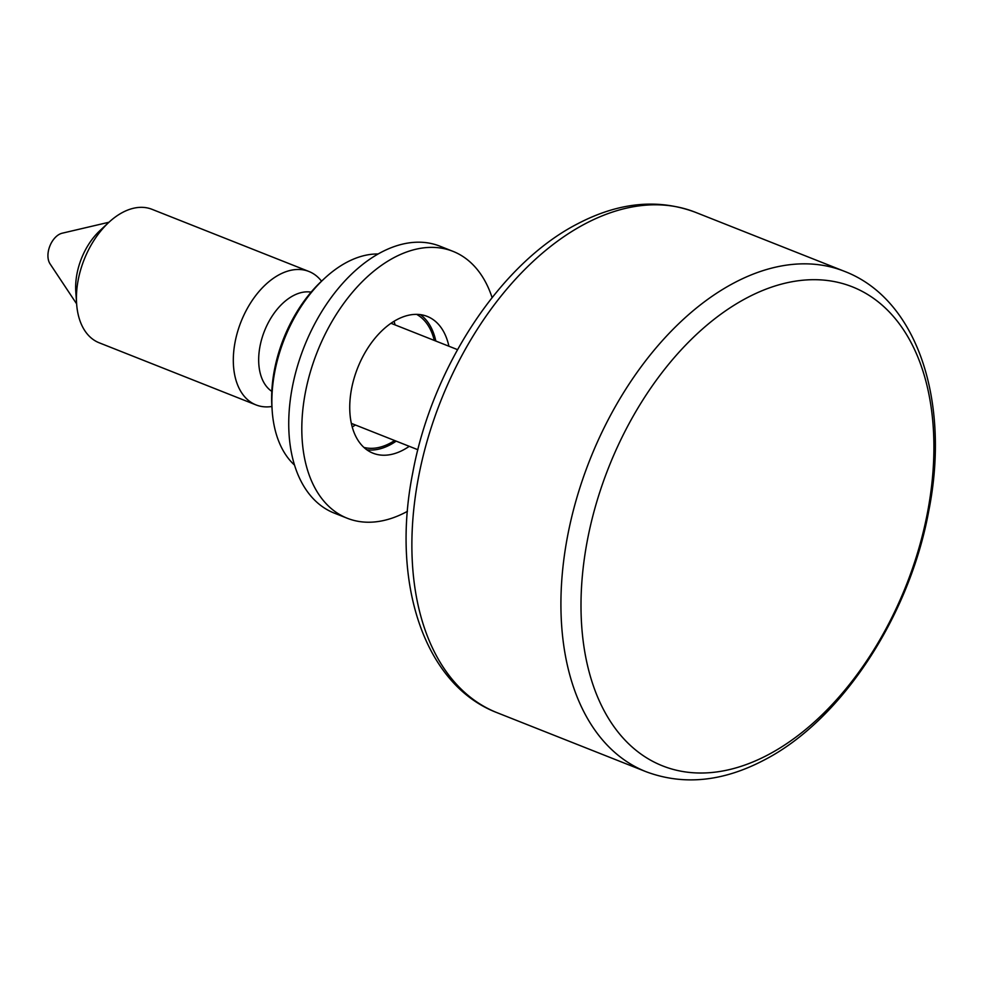 <?xml version="1.0" encoding="UTF-8"?>
<svg xmlns="http://www.w3.org/2000/svg" width="984" height="984" viewBox="0 0 984 984"><rect width="100%" height="100%" fill="white"/><g stroke="black" fill="none" stroke-linecap="round" stroke-linejoin="round"><path stroke-width="1.48" d="M272.174 410.611L271.928 406.982A111.241 69.101 -68.4 0 1 271.768 404.117A111.241 69.101 -68.4 0 1 321.891 280.846L324.56 278.374A116.629 72.447 111.6 0 0 272.002 407.61A116.629 72.447 111.6 0 0 272.174 410.611A116.629 72.447 111.6 0 0 294.511 465.075M378.127 253.983A116.629 72.447 111.6 0 0 324.56 278.374M352.211 426.945A71.77 44.575 111.6 0 0 355.421 424.99M363.908 447.412A71.77 44.575 111.6 0 0 394.633 440.524M434.288 340.439A71.77 44.575 111.6 0 0 416.613 314.363M395.064 324.904A71.77 44.575 111.6 0 0 394.067 321.276M366.811 449.786A73.566 45.694 111.6 0 0 396.183 441.139M448.901 346.233A73.566 45.694 111.6 0 0 427.216 316.405A73.566 45.694 111.6 0 0 374.609 338.705A73.566 45.694 111.6 0 0 349.824 411.275A73.566 45.694 111.6 0 0 373.022 453.193A73.566 45.694 111.6 0 0 409.246 446.318M492.098 297.599A143.541 89.163 111.6 0 0 452.984 251.35A143.541 89.163 111.6 0 0 350.341 294.868A143.541 89.163 111.6 0 0 301.977 436.453A143.541 89.163 111.6 0 0 347.254 518.248A143.541 89.163 111.6 0 0 407.425 511.336M452.984 251.35L439.909 246.172A143.541 89.163 111.6 0 0 337.266 289.69A143.541 89.163 111.6 0 0 288.902 431.275A143.541 89.163 111.6 0 0 334.179 513.07L347.254 518.248M435.826 341.042A73.566 45.694 111.6 0 0 420.353 314.634M747.077 297.771A257.636 160.023 111.6 0 0 581.298 619.059A257.636 160.023 111.6 0 0 767.827 754.937A257.636 160.023 111.6 0 0 933.607 433.649A257.636 160.023 111.6 0 0 747.077 297.771M311.116 292.15A53.825 33.431 111.6 0 0 293.367 295.618A53.825 33.431 111.6 0 0 260.539 343.699A53.825 33.431 111.6 0 0 271.805 391.361M271.892 406.49A71.77 44.575 -68.4 0 1 256.024 404.916A71.77 44.575 -68.4 0 1 234.893 343.133A71.77 44.575 -68.4 0 1 279.567 274.511A71.77 44.575 -68.4 0 1 308.89 271.461A71.77 44.575 -68.4 0 1 321.534 281.178M308.89 271.461L152.016 209.321A71.77 44.575 111.6 0 0 122.692 212.372A71.77 44.575 111.6 0 0 108.855 222.347L99.962 230.6A53.825 33.431 111.6 0 0 75.793 291.621L76.617 303.724A71.77 44.575 111.6 0 0 99.15 342.776L256.024 404.916M108.855 222.347A71.77 44.575 111.6 0 0 76.617 303.724M108.953 222.249L62.176 233.208A17.946 11.144 111.6 0 0 59.495 234.229A17.946 11.144 111.6 0 0 49.2 247.894A17.946 11.144 111.6 0 0 50.049 263.847L76.629 303.859M585.369 223.688A269.136 167.169 111.6 0 0 417.806 481.016A269.136 167.169 111.6 0 0 497.092 712.699C423.526 684.593 390.919 581.569 412.751 472.8C432.001 367.598 500.167 263.392 577.731 223.737C618.862 202.237 658.062 198.411 695.331 212.261A269.136 167.169 111.6 0 0 585.369 223.688M844.37 271.301C917.826 299.37 950.458 402.136 928.798 510.745C909.659 616.082 841.406 720.559 763.732 760.263C722.6 781.763 683.4 785.589 646.131 771.739A269.136 167.169 -68.4 0 1 566.846 540.056A269.136 167.169 -68.4 0 1 734.408 282.728A269.136 167.169 -68.4 0 1 844.37 271.301L695.331 212.261M351.337 423.378L417.868 449.725M646.131 771.739L497.092 712.699M390.98 323.281L457.523 349.64"/></g></svg>
